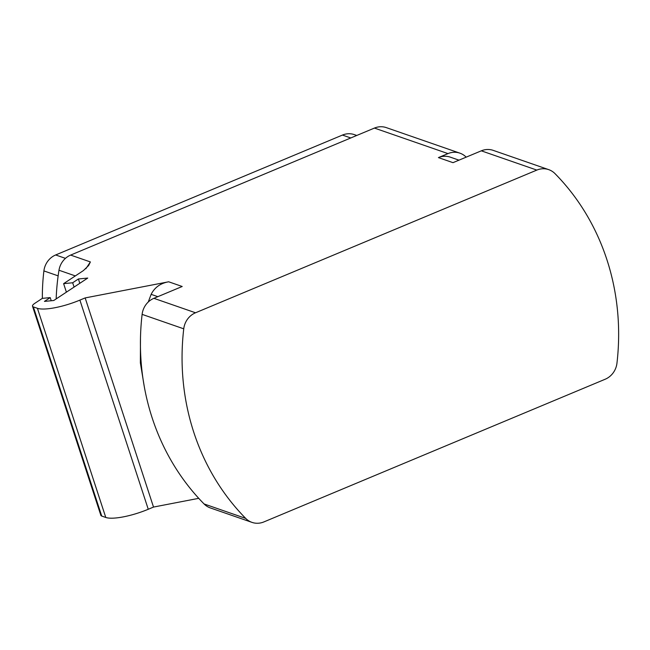 <?xml version="1.0" encoding="UTF-8"?>
<svg xmlns="http://www.w3.org/2000/svg" width="650" height="650" viewBox="0 0 650 650"><rect width="100%" height="100%" fill="white"/><g stroke="black" fill="none" stroke-linecap="round" stroke-linejoin="round"><path stroke-width="0.97" d="M251.972 522.372L210.34 507.926A18.923 17.436 -70.9 0 1 204.076 503.953A234.642 216.239 -70.9 0 1 142.114 314.373A18.923 17.436 -70.9 0 1 153.879 298.326L195.52 312.78A18.923 17.436 109.1 0 0 183.747 328.819A234.642 216.239 -70.9 0 0 245.708 518.399A18.923 17.436 109.1 0 0 251.972 522.372A18.923 17.436 109.1 0 0 263.876 521.926L605.183 379.234A18.923 17.436 109.1 0 0 616.956 363.196A234.642 216.239 -70.9 0 0 554.994 173.615A18.923 17.436 109.1 0 0 548.722 169.642A18.923 17.436 109.1 0 0 536.827 170.089L481.309 150.824L452.985 162.662L438.417 157.601L447.988 153.603L374.433 128.074A18.923 17.436 -70.9 0 1 386.336 127.628L459.891 153.156A18.923 17.436 109.1 0 0 447.988 153.603M195.52 312.78L536.827 170.089M32.5 306.199A12.301 3.039 -18.1 0 0 33.361 306.906L37.424 308.311A34.06 8.409 -18.1 0 0 79.893 300.113L148.257 509.267A34.06 8.409 161.9 0 1 105.779 517.465L101.725 516.051A12.301 3.039 -18.1 0 1 100.864 515.352L32.5 306.199A12.301 3.039 -18.1 0 1 34.873 303.29L42.315 298.374L50.196 297.602L44.444 301.405L53.771 300.495L87.734 278.07L78.414 278.972L72.662 282.774L63.619 283.652L83.411 270.587L88.627 265.525L90.382 261.942L85.857 268.734M56.168 298.911A215.719 198.803 -70.9 0 1 58.979 270.238A18.923 17.436 -70.9 0 1 70.631 255.084L374.433 128.074M79.893 300.113L85.158 297.919L168.675 281.791L182.203 286.488L153.879 298.326M78.414 278.972L79.796 283.303M72.662 282.774L74.1 287.072M50.196 297.602L51.252 300.739M148.257 509.267L153.514 507.065L85.158 297.919M198.737 498.331L153.514 507.065M66.397 292.151L63.619 283.652M438.417 157.601A18.923 17.436 -70.9 0 1 450.32 157.154L458.973 160.16M466.196 157.138A215.719 198.803 109.1 0 0 465.554 156.544A18.923 17.436 109.1 0 0 459.891 153.156M481.309 150.824A18.923 17.436 -70.9 0 1 493.212 150.369L548.722 169.642M350.773 137.963L342.436 135.07A18.923 17.436 -70.9 0 1 354.339 134.623L356.752 135.46M342.436 135.07L55.664 254.963A18.923 17.436 -70.9 0 0 43.899 270.92A200.582 184.852 109.1 0 0 42.356 298.366M144.308 386.791L140.359 362.814L140.481 338.049M148.265 302.006L151.133 294.352C154.643 287.414 160.493 283.229 168.675 281.791M142.114 314.373L183.747 328.819M70.631 255.084L90.391 261.942M101.725 516.051L33.361 306.906M58.979 270.238L75.335 275.917M65.455 258.359L55.664 254.963M58.142 275.86L43.899 270.92M37.424 308.311L105.779 517.465M151.133 294.352L157.836 296.676M204.076 503.953L245.708 518.399"/></g></svg>
